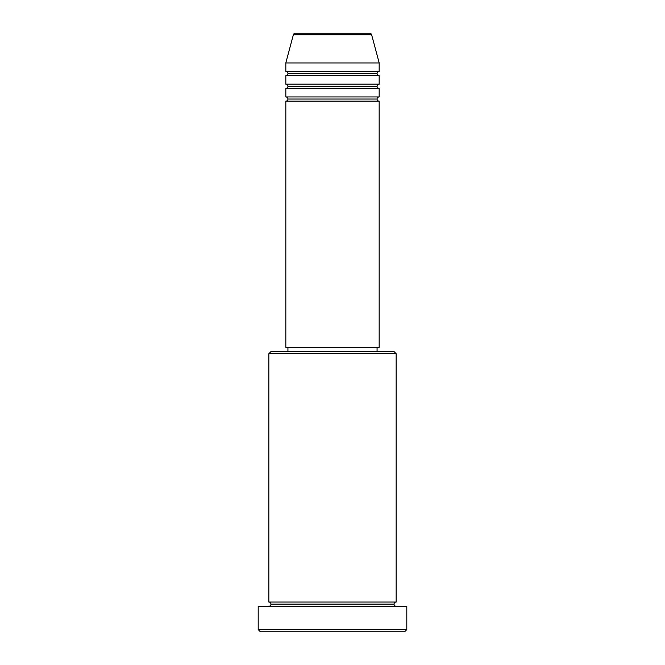 <?xml version="1.0" encoding="UTF-8"?>
<svg xmlns="http://www.w3.org/2000/svg" width="665" height="665" viewBox="0 0 665 665"><rect width="100%" height="100%" fill="white"/><g stroke="black" fill="none" stroke-linecap="round" stroke-linejoin="round"><path stroke-width="1" d="M369.599 33.25L295.401 33.25A2.12 2.12 0 0 0 293.348 34.821L371.652 34.821A2.12 2.12 0 0 0 369.599 33.25L295.401 33.25A2.12 2.12 0 0 0 293.348 34.821L285.809 62.959L379.191 62.959L371.652 34.821L293.348 34.821L285.809 62.959L285.809 71.454A2.12 2.12 0 0 1 287.928 73.574A2.12 2.12 0 0 1 285.809 75.694L285.809 84.189A2.12 2.12 0 0 1 287.928 86.309A2.12 2.12 0 0 1 285.809 88.428L285.809 96.924A2.12 2.12 0 0 1 287.928 99.043A2.12 2.12 0 0 1 285.809 101.163L285.809 347.354L379.191 347.354L379.191 101.163A2.12 2.12 0 0 1 377.072 99.043A2.12 2.12 0 0 1 379.183 96.924L379.191 88.428A2.12 2.12 0 0 1 377.072 86.309A2.12 2.12 0 0 1 379.183 84.189L379.191 75.694A2.12 2.12 0 0 1 377.072 73.574A2.12 2.12 0 0 1 379.183 71.454L379.191 62.959L285.809 62.959L285.809 71.454L379.191 71.454A2.12 2.12 0 0 0 377.072 73.574L287.928 73.574A2.12 2.12 0 0 0 285.809 71.454L379.191 71.454L379.191 62.959L371.652 34.821A2.12 2.12 0 0 0 369.599 33.25M396.174 353.722L394.046 351.602L270.954 351.602L268.826 353.722L396.174 353.722L268.826 353.722L268.826 602.041A2.12 2.12 0 0 1 270.954 604.161A2.12 2.12 0 0 1 268.826 606.281A2.12 2.12 0 0 0 270.954 604.161A2.12 2.12 0 0 0 268.826 602.041L396.174 602.041L396.174 353.722L396.174 602.041A2.12 2.12 0 0 0 394.046 604.161A2.12 2.12 0 0 1 396.174 602.041L268.826 602.041L268.826 353.722L270.954 351.602L394.046 351.602L396.174 353.722M258.219 629.63L260.339 631.75L404.661 631.75L406.781 629.63L258.219 629.63L406.781 629.63L406.781 606.281L258.219 606.281L258.219 629.63L258.219 606.281L406.781 606.281L406.781 629.63L404.661 631.75L260.339 631.75L258.219 629.63M396.174 606.281A2.12 2.12 0 0 1 394.046 604.161L270.954 604.161L394.046 604.161A2.12 2.12 0 0 0 396.174 606.281M285.809 96.924L379.191 96.924A2.12 2.12 0 0 0 377.072 99.043L287.928 99.043A2.12 2.12 0 0 0 285.809 96.924L285.809 88.428A2.12 2.12 0 0 0 287.928 86.309A2.12 2.12 0 0 0 285.809 84.189L379.191 84.189A2.12 2.12 0 0 0 377.072 86.309L287.928 86.309L377.072 86.309A2.12 2.12 0 0 0 379.183 88.428L285.809 88.428L379.191 88.428L379.191 96.924L285.809 96.924M379.191 101.163L285.809 101.163A2.12 2.12 0 0 0 287.928 99.043L377.072 99.043A2.12 2.12 0 0 0 379.183 101.163L379.191 347.354L285.809 347.354L285.809 101.163L379.191 101.163M377.072 351.602L377.072 347.354L377.072 351.602M287.928 347.354L287.928 351.602L287.928 347.354M379.191 75.694L285.809 75.694A2.12 2.12 0 0 0 287.928 73.574L377.072 73.574A2.12 2.12 0 0 0 379.191 75.694L379.191 84.189L285.809 84.189L285.809 75.694L379.191 75.694"/></g></svg>
